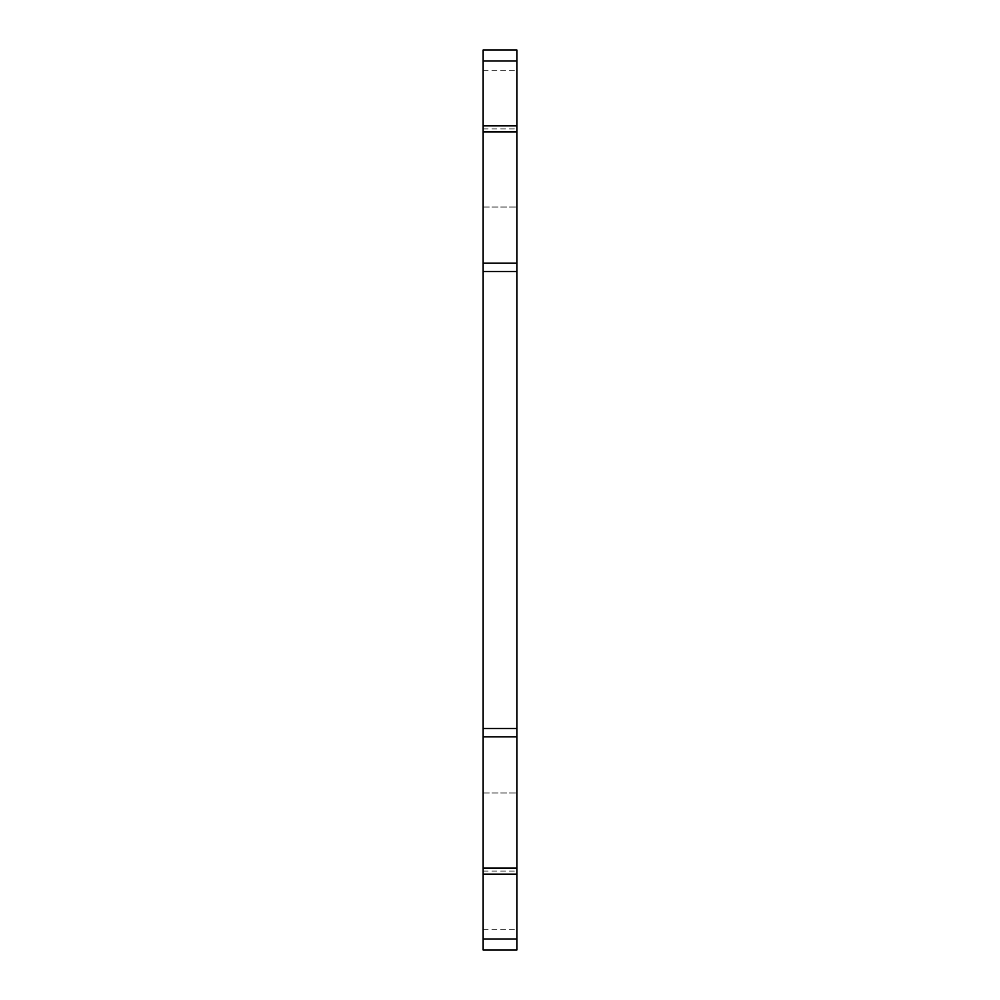 <?xml version="1.0" encoding="UTF-8"?>
<svg xmlns="http://www.w3.org/2000/svg" width="1000" height="1000" viewBox="0 0 1000 1000"><rect width="100%" height="100%" fill="white"/><g stroke="black" fill="none" stroke-linecap="round" stroke-linejoin="round"><path stroke-width="0.75" stroke-dasharray="5 3.75" d="M483.137 950L483.137 50M483.137 125.875L483.137 207.025L483.137 125.875M483.137 874.125L483.137 792.975L483.137 874.125M516.862 950L516.862 50M516.862 125.875L516.862 207.025L516.862 125.875M516.862 874.125L516.862 792.975L516.862 874.125M483.137 207.025L516.862 207.025L483.137 207.025M483.137 128.925L516.862 128.925M483.137 871.075L516.862 871.075M483.137 792.975L516.862 792.975L483.137 792.975M483.137 70.763L516.862 70.763M483.137 929.237L516.862 929.237"/><path stroke-width="1.5" d="M483.137 50L483.137 950L516.862 950L516.862 50L483.137 50L516.862 50M483.137 60.963L516.862 60.963M483.137 131.95L516.862 131.95M483.137 263.2L516.862 263.2M483.137 736.8L516.862 736.8M483.137 868.05L516.862 868.05M483.137 939.038L516.862 939.038M483.137 950L516.862 950M483.137 271.488L516.862 271.488M483.137 728.525L516.862 728.525M483.137 125.875L516.862 125.875M483.137 874.125L516.862 874.125"/></g></svg>
